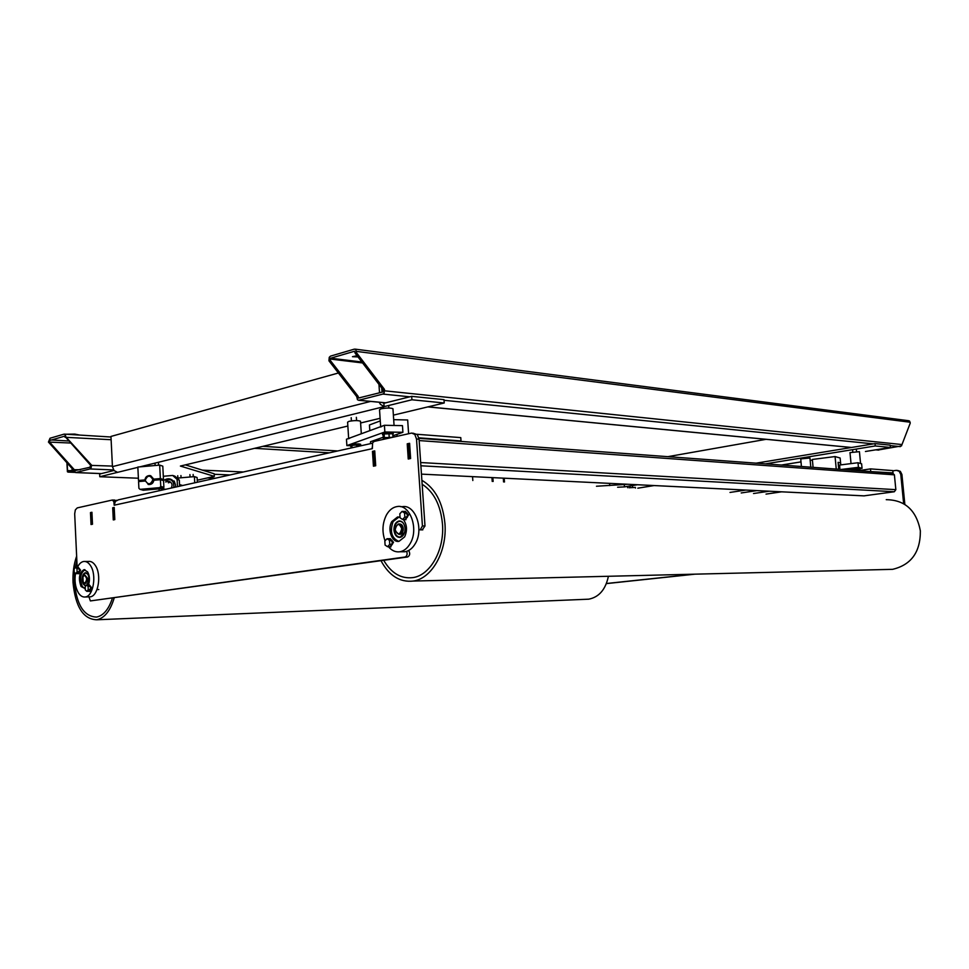 <?xml version="1.0" encoding="UTF-8"?>
<svg xmlns="http://www.w3.org/2000/svg" width="969" height="969" viewBox="0 0 969 969"><rect width="100%" height="100%" fill="white"/><g stroke="black" fill="none" stroke-linecap="round" stroke-linejoin="round"><path stroke-width="1.45" d="M328.939 360.807L330.296 360.42L358.094 396.248L358.348 398.065L382.755 391.997L383.082 389.792L355.163 353.213L356.568 352.801L384.499 389.417L384.172 392.929L382.888 394.08L358.809 400.233L357.476 399.761L356.725 396.6L328.939 360.807L329.254 357.319L330.49 356.132L354.424 349.119L355.805 349.567L356.568 352.801M355.163 353.213L354.557 351.238L330.611 358.215L330.296 360.42M878.059 450.016L901.461 445.91L910.242 423.126L909.54 421.043L908.534 420.703L355.199 349.143M384.499 389.417L383.082 389.792M358.094 396.248L356.725 396.6M357.997 356.919L352.474 356.689L357.052 355.696M381.847 388.169L382.113 392.154M379.521 392.82L378.964 384.39L379.485 392.336L380.89 392.469M89.863 467.276L90.674 465.374L64.717 436.147L49.516 440.568L49.31 441.816L75.097 470.583L89.863 467.276M48.45 442.07L50.025 438.242L63.99 434.16L65.286 434.778L65.916 437.007L91.57 465.144L91.159 467.639L89.935 468.948L75.691 472.581L48.45 442.07L70.265 443.015M112.404 466.089L90.674 465.374M80.354 469.723L73.923 469.711M65.032 437.273L111.12 439.72M112.198 461.68L111.338 444.105M609.755 485.336L609.549 483.386M472.824 480.515L472.557 476.663M596.468 486.244L627.694 484.282M756.099 463.17L875.031 443.608L890.196 445.159L890.426 447.46L865.438 451.493M624.29 484.839L624.46 486.886L637.469 484.754M765.522 463.86L875.249 445.958L890.426 447.46M875.031 443.608L875.249 445.958M617.616 487.225L624.46 486.886M609.767 485.578L609.671 484.948M766.067 439.32L667.859 456.665M382.416 402.547L383.881 403.274L384.112 406.629L380.381 404.315L379.206 402.244M112.162 461.135L112.428 466.634L114.063 470.583L117.588 472.339L137.852 467.349M138.397 478.226L99.783 476.736L117.588 472.339M197.252 480.212L214.343 476.373L180.391 466.065L347.859 426.033M360.613 422.981L380.09 418.317M393.378 415.144L444.226 402.983L411.922 399.773L139.766 466.876M444.226 402.983L443.996 399.64L411.692 396.345L383.881 403.274M214.343 476.373L214.21 473.78L185.358 464.878M113.954 470.474L99.662 474.035L99.783 476.736M381.738 388.024L382.016 392.191M411.692 396.345L411.922 399.773M338.399 372.992L110.963 436.438L111.362 444.662M504.486 481.993L504.207 478.214M491.937 477.608L492.216 481.423M503.565 481.944L503.299 478.165M492.858 477.656L493.136 481.46M345 351.88L347.944 351.02M65.953 434.233L74.783 434.1L79.749 435.081M59.969 435.335L61.822 434.79M91.958 512.952L91.885 523.805L91.013 523.987L90.505 513.134L91.377 512.94M92.479 523.999L91.013 523.987M114.705 519.081L113.809 519.263L113.264 508.204L114.172 508.01L114.778 519.081M114.778 519.275L113.809 519.263M863.876 495.874L894.339 491.743L895.853 489.648L895.574 486.874M894.666 477.608L894.399 474.834L892.643 473.223L418.983 438.339M410.602 458.216L409.148 458.119L408.215 444.311L409.633 443.996L410.577 457.828L409.148 458.119M374.797 451.784L373.961 451.724L374.846 465.229L373.489 465.508L372.605 452.026L373.961 451.724M375.669 465.265L374.846 465.229M375.693 465.629L373.489 465.508M372.423 443.221L118.472 499.81L115.42 501.336L114.172 505.212L372.35 448.659L372.629 442.772L374.167 441.428L411.619 433.058L414.78 434.403L416.513 438.993L422.423 525.949L420.231 529.837L418.899 529.474M77.157 567.325L74.686 513.861L75.34 509.9L77.266 507.889L112.295 500.04L114.681 502.487M115.941 500.828L112.695 500.052M422.266 529.861L424.991 525.985L419.068 439.175L417.336 434.596L412.867 433.155M408.603 550.525L407.985 550.828M406.641 551.361C407.598 554.147 407.065 556.036 405.054 557.005L90.383 600.925L407.61 556.981C409.851 555.721 410.262 553.674 408.857 550.828M90.383 600.925L88.966 596.868M405.054 557.005L407.586 556.981L405.054 557.005M417.021 434.282L460.772 437.613L461.014 440.943L459.282 441.307M418.887 437.831L461.014 440.943M114.172 505.212L113.93 502.475M115.711 500.501L116.789 500.258M372.181 448.695L372.241 447.036M90.48 512.589L91.934 512.274L92.491 524.229L91.038 524.52L90.48 512.589L91.946 512.625M372.471 451.372L374.737 450.876L375.706 465.738L373.44 466.198L372.471 451.372L374.773 451.518M407.222 443.826L409.596 443.305L410.614 458.519L408.24 459.015L407.222 443.826L409.633 443.996M112.695 507.768L114.209 507.441L114.802 519.614L113.288 519.929L112.695 507.768L114.221 507.804M892.824 470.849L896.386 470.328L899.196 471.273L900.77 474.374L903.641 503.674M904.852 504.413L901.909 474.459L900.334 471.358L897.488 470.413M693.756 574.205L606.437 583.508M606.388 583.604L694.991 574.169M869.157 471.491L893.03 472.908L892.8 470.595L870.489 468.887L870.719 471.249M858.498 470.704L870.489 468.887M741.212 492.955L756.886 490.617M730.008 492.434L745.742 490.072M891.48 473.138L893.03 472.908M894.617 477.148L895.622 487.334M629.075 487.758L635.41 487.407L635.458 488.061M155.852 479.631L159.304 479.485M142.77 480.769L144.89 480.309M141.498 481.339L138.506 480.479L137.84 467.046L159.667 465.108L162.792 466.15L163.482 479.522L160.672 479.764M150.728 475.731L153.768 479.146L160.369 478.565L163.482 479.522M155.852 479.764L153.768 479.146M159.667 465.108L160.369 478.565M138.506 480.479L144.89 479.921M146.053 489.817L141.777 489.696L146.053 489.817M144.962 481.036L138.567 481.593L138.906 488.328L140.057 489.345L159.74 487.637L162.853 488.533L163.894 487.322L163.543 480.636L160.418 479.691L153.829 480.261C153.308 483.143 151.624 484.573 148.79 484.548L148.063 484.391M160.418 479.691L160.769 486.426L159.74 487.637M159.11 488.679L154.858 488.558L159.11 488.679M162.853 488.533L143.291 490.229L140.057 489.345M163.894 487.322L160.769 486.426M177.085 478.129L194.406 476.615L197.107 477.511L197.361 482.235M194.406 476.615L194.733 482.816M153.635 479.643C153.381 482.828 151.697 484.452 148.584 484.5L144.89 480.406C145.156 477.172 146.864 475.561 150.013 475.561L153.635 479.643M152.884 479.631C150.595 484.9 148.039 485.118 145.229 480.297C147.53 475.028 150.074 474.81 152.884 479.631M839.457 465.047L858.001 462.734L861.611 463.788L862.047 468.354L860.097 468.596M852.55 469.517L848.699 469.989M841.334 469.444L858.437 467.337L862.047 468.354M858.001 462.734L858.437 467.337M350.403 445.643L346.878 445.607L346.478 439.223L384.414 425.282L402.462 425.633L402.91 432.295L392.857 435.808M346.878 445.607L384.85 431.98L402.91 432.295M361.001 445.764L360.238 445.764L360.698 444.432M383.239 437.237L370.533 441.719L370.449 443.669M384.414 425.282L384.85 431.98M860.557 463.485L859.43 451.663L849.995 452.608L851.036 463.606M810.799 467.191L809.951 458.01L800.733 458.894L801.424 466.501M392.966 408.918L392.954 408.724C390.677 407.804 386.764 407.816 381.205 408.761L379.533 409.73L380.647 426.663M380.672 427.014L382.355 426.118M360.504 421.418L360.492 421.224C358.251 420.389 354.46 420.401 349.119 421.297L347.605 422.157L348.646 438.424M348.658 438.751L350.184 437.94M386.522 438.666L383.324 438.436L384.366 437.637L392.397 437.346M392.954 437.225L392.724 433.724L384.124 433.967L383.082 434.766L383.324 438.436M384.124 433.967L384.366 437.637M388.957 433.434L389.199 437.116M360.238 445.934L360.189 445.207L356.507 444.965L351.892 445.461L350.996 446.188L351.117 447.969M351.892 445.461L352.038 447.763M356.507 444.965L356.616 446.745M860.036 470.474L859.891 468.972L858.134 468.839L852.805 469.65L852.865 470.292M854.573 469.178L854.694 470.425M858.134 468.839L858.316 470.692M806.256 454.921L803.458 455.382M382.513 434.5L382.452 433.579C383.421 432.683 386.413 432.283 391.452 432.356L393.208 432.913M391.924 433.458L391.21 433.603M383.094 434.899L382.525 434.645C383.482 433.761 386.486 433.349 391.524 433.422L393.269 433.846L392.76 434.306M350.415 445.934L350.366 445.05C351.238 444.238 354.097 443.863 358.918 443.911L360.686 444.299M351.008 446.309L350.427 446.067C351.311 445.268 354.157 444.892 358.99 444.941L360.759 445.328M859.903 469.093L852.817 469.783M860.133 468.935L859.564 468.075L852.502 468.935L852.563 469.674M164.524 479.994C167.807 478.068 170.738 478.444 173.33 481.096L174.19 481.024L175.559 484.972L175.365 487.141M162.065 490.096L161.314 488.667M159.17 490.75L159.073 488.861M163.313 476.276L172.676 475.452L177.121 479.413L177.509 486.656M179.628 486.184L179.301 480.091L177.121 479.413M179.301 480.091L174.868 476.154L172.676 475.452M174.299 481.181L173.33 481.096M173.778 487.492C174.19 480.721 171.186 478.25 164.791 480.067M165.59 481.968L168.618 481.242C171.973 482.429 172.857 484.706 171.259 488.049M162.308 488.582L163.143 489.866M170.52 482.053L168.376 482.816M836.247 469.069L835.072 456.556L840.135 458.022L840.607 463.037L838.1 462.334L838.742 469.25L838.1 462.334L840.607 463.037L840.789 464.878M835.072 456.556L812.349 459.451L813.088 467.361M380.26 420.909L369.443 424.979L369.807 430.648M397.084 436.292L396.963 434.378L397.084 436.292M393.68 419.662L407.67 419.977L408.603 433.724M839.699 465.011L839.857 469.335M422.145 484.234C433.858 491.864 440.629 505.103 442.47 523.95C444.65 549.895 430.297 575.332 412.891 577.609C401.033 578.977 391.294 573.212 383.7 560.312C391.294 573.212 401.033 578.977 412.891 577.609C430.297 575.332 444.65 549.895 442.47 523.95C440.629 505.103 433.858 491.864 422.145 484.234M886.247 499.677C905.046 499.931 916.42 510.312 920.356 530.83C920.502 552.039 911.248 564.879 892.594 569.336L886.405 569.493M421.878 480.297C435.142 488.11 442.821 502.536 444.941 523.563C447.278 551.361 431.895 578.602 413.278 581.049C399.894 582.539 389.126 575.743 380.987 560.688M399.846 524.205L398.974 524.338L399.846 524.205M398.865 534.028L399.737 534.185L398.865 534.028M399.313 534.404L400.076 534.404C402.208 533.762 403.274 531.836 403.274 528.626C402.862 525.525 401.578 523.975 399.422 523.987L398.392 523.975L395.473 527.075M399.301 524.011L398.538 524.29M398.416 534.076L399.167 534.367M399.931 524.241L399.313 524.447M395.425 531.218L399.034 534.391C401.166 533.749 402.244 531.824 402.244 528.614C401.82 525.513 400.536 523.963 398.392 523.975M401.747 528.65C399.955 535.251 397.762 535.603 395.146 529.704C396.927 523.115 399.131 522.763 401.747 528.65M74.419 582.187L74.625 572.631L74.419 582.187C76.636 604.995 84.024 616.623 96.573 617.071C84.024 616.623 76.636 604.995 74.419 582.187M75.267 567.58L76.854 560.615L75.267 567.58M608.399 576.289C605.601 589.515 599.048 597.146 588.74 599.181L585.821 599.302M114.221 597.873C110.357 610.797 104.543 618.101 96.767 619.785C83.31 619.312 75.388 606.848 73.014 582.417C72.639 572.897 73.838 564.152 76.648 556.17M112.428 598.115C108.758 609.307 103.477 615.618 96.573 617.071C103.477 615.618 108.758 609.307 112.428 598.115M85.72 583.302L88.009 578.856L84.981 575.114M83.516 582.442L85.042 583.314L87.028 578.868L84.678 575.126L83.467 576.046M86.629 578.893C86.205 582.914 85.042 583.919 83.152 581.884L82.934 577.027C84.618 574.46 85.841 575.089 86.629 578.893M399.071 516.998L393.099 521.564C389.683 531.521 391.573 538.122 398.78 541.38M400.04 517.216L397.508 517.01L391.815 521.54C387.103 529.365 391.973 542.882 399.01 541.344L404.618 536.887C407.477 530.503 407.053 524.701 403.346 519.481M388.448 546.722C391.755 550.646 395.546 552.33 399.834 551.773C403.988 551.022 407.44 548.284 410.178 543.536C419.092 529.013 409.96 503.771 397.036 506.569C392.711 507.296 389.163 510.13 386.389 515.06C382.343 523.296 381.895 531.884 385.044 540.835M401.796 551.761L404.981 551.749C409.136 551.01 412.588 548.272 415.338 543.548C424.24 529.074 415.107 503.916 402.183 506.702L400.524 506.666M84.945 569.699C80.282 573.188 79.41 578.796 82.329 586.499L85.078 588.728M88.458 584.973C90.008 580.201 89.729 575.84 87.634 571.88L83.976 569.663C79.107 572.909 78.162 578.529 81.105 586.536L85.26 588.68M75.509 573.418C74.371 580.928 75.303 587.371 78.332 592.762C80.342 595.899 82.644 597.304 85.248 596.977C93.327 596.468 96.948 574.799 90.456 565.545C88.47 562.541 86.205 561.184 83.685 561.475C81.19 561.911 79.095 563.861 77.411 567.313M88.882 596.88L90.153 596.831C98.244 596.323 101.866 574.714 95.35 565.496C93.363 562.492 91.11 561.136 88.579 561.439L85.042 561.463M87.682 574.084L85.575 573.03C83.6 573.709 82.595 575.937 82.571 579.716C82.934 583.411 84.121 585.288 86.12 585.361L86.12 585.361M86.992 584.997L87.755 584.234M399.906 524.229L399.289 524.435M401.675 521.564L400.124 521.322M399.943 537.08L401.493 536.862M404.727 526.191C403.637 522.8 401.82 521.189 399.276 521.346C396.055 522.315 394.431 525.21 394.431 530.043C395.049 534.731 396.999 537.056 400.245 537.044L404.654 532.308M85.926 572.776L85.054 573.188M85.139 585.24L86.023 585.615M87.125 584.997L89.015 578.663C88.627 574.799 87.392 572.836 85.32 572.764C83.249 573.466 82.208 575.792 82.183 579.741C82.571 583.604 83.806 585.567 85.89 585.639L86.108 585.591M400.003 520.983L397.605 522M397.435 536.341L399.809 537.42M393.935 530.079C394.589 534.973 396.624 537.407 400.015 537.395C403.37 536.378 405.054 533.35 405.066 528.299C404.4 523.417 402.377 520.983 398.998 520.995C395.631 522 393.947 525.028 393.935 530.079M70.289 470.668L67.527 470.559L67.963 471.273L72.021 470.219L72.348 468.003M72.82 468.512L72.057 471.043L67.406 471.758L66.873 462.056M67.527 470.559L67.188 462.94M389.066 546.722L390.168 546.879L392.687 542.301L389.09 538.728M390.41 546.879L393.511 542.301L390.204 538.57M403.988 519.493L405.163 519.675L407.779 514.999L404.146 511.438M405.345 519.675L408.603 515.011L405.333 511.293M78.162 567.18L80.548 570.147L78.719 573.696M77.544 567.313L79.761 570.16L77.568 573.587M89.257 584.828L91.704 587.844L89.875 591.405M88.639 584.961L90.916 587.856L88.712 591.308M75.739 573.624L74.238 572.291L74.092 569.154L75.449 567.337L76.951 568.67L77.096 571.807L75.739 573.624L78.186 573.587L79.555 571.771L77.096 571.807M75.449 567.337L77.895 567.313L79.41 568.633L79.555 571.771M79.41 568.633L76.951 568.67M86.847 591.356L85.32 589.988L85.163 586.814L86.556 585.01L88.082 586.378L88.24 589.552L86.847 591.356L89.318 591.296L90.698 589.491L88.24 589.552M86.556 585.01L89.015 584.949L90.553 586.318L90.698 589.491M90.553 586.318L88.082 586.378M387.552 546.722L385.093 545.075L384.826 541.065L387.019 538.716L389.49 540.363L389.756 544.372L387.552 546.722L390.144 546.722L392.348 544.372L389.756 544.372M387.019 538.716L389.611 538.728L392.082 540.363L392.348 544.372M392.082 540.363L389.49 540.363M402.595 519.469L400.076 517.846L399.809 513.812L402.05 511.39L404.57 513.001L404.848 517.046L402.595 519.469L405.187 519.505L407.44 517.095L404.848 517.046M402.05 511.39L404.642 511.45L407.162 513.061L407.44 517.095M407.162 513.061L404.57 513.001M360.141 397.811L358.179 397.617M361.873 362.006L330.611 358.215M901.824 444.541L384.596 390.81M878.81 450.088L875.879 449.81M851.521 447.472L427.995 406.871M385.71 402.813L358.809 400.233M382.888 394.08L409.802 396.818M444.044 400.294L873.323 443.887M890.245 445.607L900.334 446.636M356.483 351.396L910.157 422.23M330.211 359.039L362.6 362.951M68.399 440.968L50.097 439.902M243.364 471.988L202.424 470.135M215.421 478.214L207.56 477.899M101.418 473.587L75.812 472.557M89.935 468.948L113.555 469.953M214.234 474.277L230.053 474.955M254.593 448.332L329.387 452.814M830.699 457.114L829.961 457.211M810.181 460.42L812.41 460.057L810.169 460.396M801 461.874L781.414 465.035M653.966 485.566L637.832 488.17M370.63 401.42L112.428 466.634M864.348 495.874L421.454 474.132L864.263 495.886M895.853 489.648L420.667 462.54M420.885 465.786L894.339 491.743M419.165 440.568L894.399 474.834M424.991 525.985L422.423 525.949M416.513 438.993L419.068 439.175M766.031 494.105L781.571 491.828M900.77 474.374L901.909 474.459M769.132 491.222L753.519 493.524M159.667 487.976L156.348 488.134M402.171 527.935L402.135 530.503M73.462 469.202L72.845 469.178M67.975 472.097L74.976 472.375L68.036 472.085M72.057 471.043L74.177 471.128M358.627 400.27L385.565 402.85M427.85 406.907L851.388 447.496M875.746 449.834L878.641 450.113M64.475 434.136L110.987 437.007M262.878 446.346L337.733 450.948M75.691 472.581L101.321 473.611M207.451 477.911L215.312 478.238M801 461.898L781.523 465.035M654.075 485.566L637.941 488.17M112.622 500.04L114.826 500.089M420.231 529.837L422.799 529.861M162.719 488.546L165.481 489.345M163.083 479.546L169.781 481.593M179.544 484.573L182.656 485.517M142.758 480.515L142.794 481.23M145.459 465.471L145.507 466.368M154.992 463.121L155.125 465.52M155.827 479.364L155.864 480.091M159.679 487.976L156.336 488.134M158.407 462.298L158.565 465.217M177.727 475.706L177.848 478.056M180.937 475.549L181.046 477.778M189.924 474.592L190.057 476.99M193.134 474.459L193.255 476.712M630.032 485.978L630.165 487.698M632.454 485.578L632.612 487.564M627.549 486.608L627.646 487.698M629.983 486.402L630.092 487.698M392.954 408.724L394.068 425.464M360.492 421.224L361.304 433.773M383.482 408.349L383.385 406.81M388.86 408.034L388.69 405.502M351.408 420.897L351.202 417.675M356.58 420.594L356.362 417.3M852.768 451.857L852.563 449.652M856.548 451.481L856.317 449.047M807.141 457.816L807.068 457.077M393.269 433.846L393.196 432.78M161.993 488.618L162.671 489.963M413.278 581.049L892.594 569.336M400.076 534.404L399.034 534.391M96.767 619.785L588.74 599.181M86.023 583.29L85.042 583.314M404.981 551.749L399.834 551.773M398.792 517.034L397.508 517.01M90.153 596.831L85.248 596.977M84.691 569.663L83.976 569.663M399.773 521.007L398.998 520.995M390.991 546.879L390.168 546.879M405.987 519.687L405.163 519.675M78.186 573.709L78.961 573.696M89.33 591.417L90.117 591.405M96.997 589.576L98.79 589.54"/></g></svg>
